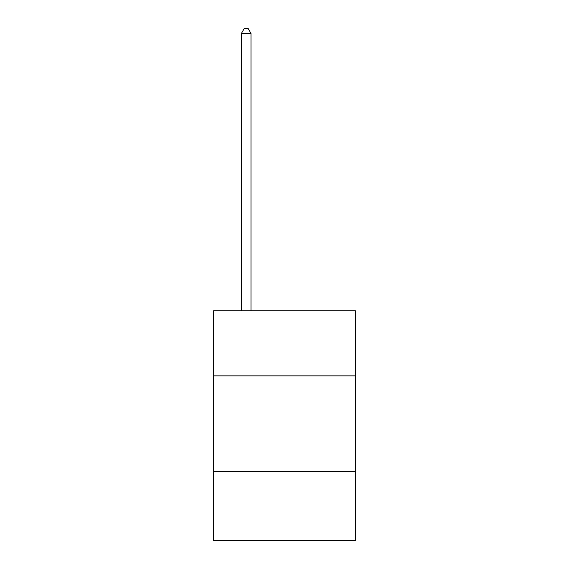 <?xml version="1.0" encoding="UTF-8"?>
<svg xmlns="http://www.w3.org/2000/svg" width="569" height="569" viewBox="0 0 569 569"><rect width="100%" height="100%" fill="white"/><g stroke="black" fill="none" stroke-linecap="round" stroke-linejoin="round"><path stroke-width="0.85" d="M355.362 375.853L355.362 310.738L213.638 310.738L213.638 375.853L355.362 375.853L355.362 540.55L213.638 540.55L213.638 375.853M355.362 471.609L213.638 471.609M250.986 310.738L250.986 33.429L241.412 33.429L241.412 310.738M241.412 33.429L244.286 28.45L248.112 28.45L250.986 33.429"/></g></svg>
